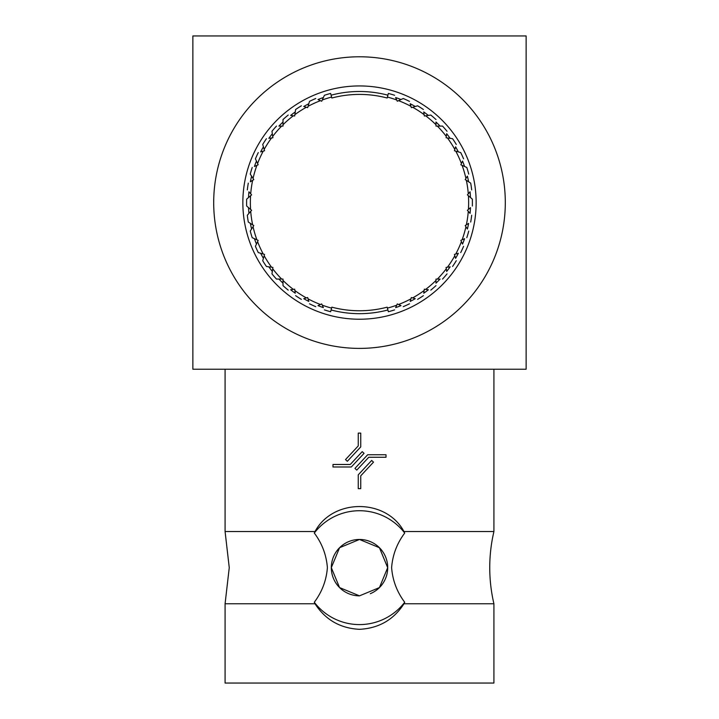 <?xml version="1.0" encoding="UTF-8"?>
<svg xmlns="http://www.w3.org/2000/svg" width="719" height="719" viewBox="0 0 719 719"><rect width="100%" height="100%" fill="white"/><g stroke="black" fill="none" stroke-linecap="round" stroke-linejoin="round"><path stroke-width="1.08" d="M493.917 603.762A158.306 158.306 0 0 1 493.917 531.548L403.979 531.548C386.013 498.096 332.708 498.339 315.021 531.548L225.083 531.548L229.253 567.659L225.083 603.762L225.083 683.05L493.917 683.05L493.917 603.762L403.979 603.762L404.707 602.261C396.987 591.98 392.619 580.44 391.612 567.659C392.61 554.906 396.978 543.366 404.707 533.049L403.979 531.548M404.707 533.049A56.936 56.936 0 0 0 314.293 533.049C322.031 543.366 326.39 554.906 327.388 567.659C326.408 580.35 322.04 591.89 314.293 602.261L315.021 603.762L225.083 603.762M386.022 457.257L386.022 454.759L386.022 457.257L368.757 457.257L356.777 470.1L354.952 468.402L367.67 454.759L386.022 454.759M225.083 369.224L225.083 531.548M493.917 369.224L493.917 531.548M403.979 603.762C393.617 619.787 378.787 628.307 359.5 629.323C340.213 628.316 325.392 619.796 315.021 603.762M314.293 602.261A56.936 56.936 0 0 0 404.707 602.261M370.312 593.687A28.185 28.185 0 0 0 359.5 539.466L339.575 547.707L331.315 567.642L339.557 587.576L359.5 595.844L379.434 587.585L387.685 567.668L379.434 547.725L359.5 539.466A28.185 28.185 0 0 0 331.315 567.659A28.185 28.185 0 0 0 359.5 595.844M250.572 195.766A109.144 109.144 0 0 0 250.572 209.409L246.653 206.011A112.892 112.892 0 0 1 246.608 202.587A112.892 112.892 0 0 1 246.653 199.154L248.522 197.536A111.094 111.094 0 0 1 248.936 191.793L251.605 194.867L246.653 199.154M225.469 35.95L493.531 35.95M505.304 202.587A145.804 145.804 0 0 0 359.5 56.783A145.804 145.804 0 0 0 213.696 202.587A145.804 145.804 0 0 0 359.5 348.391A145.804 145.804 0 0 0 505.304 202.587M526.137 202.587L526.137 35.95L192.863 35.95L192.863 369.224L526.137 369.224L526.137 202.587M470.064 213.381A111.094 111.094 0 0 0 470.478 207.638A111.094 111.094 0 0 1 470.064 213.381L467.395 210.308L470.478 207.638M467.404 229.002A111.094 111.094 0 0 0 468.626 223.384A111.094 111.094 0 0 1 467.404 229.002L465.202 225.577L468.626 223.384M462.542 244.092A111.094 111.094 0 0 0 464.555 238.699A111.094 111.094 0 0 1 462.542 244.092L460.852 240.389L464.555 238.699M455.585 258.337A111.094 111.094 0 0 0 458.345 253.286A111.094 111.094 0 0 1 455.585 258.337L454.444 254.427L458.345 253.286M446.679 271.44A111.094 111.094 0 0 0 450.13 266.83A111.094 111.094 0 0 1 446.679 271.44L446.095 267.414L450.13 266.83M435.993 283.151A111.094 111.094 0 0 0 440.064 279.08A111.094 111.094 0 0 1 435.993 283.151L435.993 279.08L440.064 279.08M423.743 293.217A111.094 111.094 0 0 0 428.353 289.766A111.094 111.094 0 0 1 423.743 293.217L424.327 289.182L428.353 289.766M410.19 301.432A111.094 111.094 0 0 0 415.249 298.673A111.094 111.094 0 0 1 410.19 301.432L411.34 297.531L415.249 298.673M395.612 307.642A111.094 111.094 0 0 0 401.004 305.629A111.094 111.094 0 0 1 395.612 307.642L397.301 303.939L401.004 305.629M331.099 309.979A111.094 111.094 0 0 0 387.909 309.979A111.094 111.094 0 0 1 331.099 309.979M317.996 305.629A111.094 111.094 0 0 0 323.388 307.642A111.094 111.094 0 0 1 317.996 305.629L321.699 303.939L323.388 307.642M303.751 298.673A111.094 111.094 0 0 0 308.802 301.432A111.094 111.094 0 0 1 303.751 298.673L307.66 297.522L308.802 301.432M290.647 289.757A111.094 111.094 0 0 0 295.248 293.208A111.094 111.094 0 0 1 290.647 289.757L294.673 289.182L295.248 293.208M250.572 209.409L251.605 210.299L247.318 215.242A112.892 112.892 0 0 0 248.298 222.036L253.798 225.577L250.257 231.078A112.892 112.892 0 0 0 252.198 237.665L258.148 240.389L255.425 246.338A112.892 112.892 0 0 0 258.283 252.585L264.556 254.427L262.714 260.7A112.892 112.892 0 0 0 266.425 266.479L272.905 267.414L271.971 273.885A112.892 112.892 0 0 0 276.464 279.071L278.936 279.071A111.094 111.094 0 0 0 283.007 283.142L283.007 285.614A112.892 112.892 0 0 0 288.193 290.117M266.425 266.479L268.87 266.83A111.094 111.094 0 0 0 272.321 271.44L271.971 273.885M258.283 252.585L260.646 253.277A111.094 111.094 0 0 0 263.406 258.337L262.714 260.7M252.198 237.665L254.445 238.699A111.094 111.094 0 0 0 256.458 244.092L255.425 246.338M248.298 222.036L250.374 223.375A111.094 111.094 0 0 0 251.596 229.002L250.257 231.078M246.653 206.011L248.522 207.638A111.094 111.094 0 0 0 248.936 213.381L247.318 215.242M295.608 295.662A112.892 112.892 0 0 0 301.378 299.374M309.503 303.804A112.892 112.892 0 0 0 315.74 306.654M324.413 309.889A112.892 112.892 0 0 0 330.632 311.731L331.845 307.166A108.174 108.174 0 0 0 387.164 307.166L387.406 308.1A109.144 109.144 0 0 0 396.735 305.189M387.406 308.1L388.368 311.731A112.892 112.892 0 0 0 394.587 309.889M403.251 306.654A112.892 112.892 0 0 0 409.497 303.804M417.622 299.374A112.892 112.892 0 0 0 423.392 295.662M430.798 290.117A112.892 112.892 0 0 0 435.993 285.623M442.536 279.08A112.892 112.892 0 0 0 447.029 273.885M452.575 266.479A112.892 112.892 0 0 0 456.286 260.709M460.717 252.585A112.892 112.892 0 0 0 463.575 246.338M466.802 237.674A112.892 112.892 0 0 0 468.743 231.087M470.702 222.045A112.892 112.892 0 0 0 471.682 215.251M472.347 206.02A112.892 112.892 0 0 0 472.392 202.587A112.892 112.892 0 0 0 472.347 199.154L467.395 194.867L470.064 191.793A111.094 111.094 0 0 1 470.478 197.536L472.347 199.154M242.851 202.587A116.649 116.649 0 0 0 359.5 319.227A116.649 116.649 0 0 0 476.149 202.587A116.649 116.649 0 0 0 359.5 85.938A116.649 116.649 0 0 0 242.851 202.587M471.682 189.924A112.892 112.892 0 0 0 470.702 183.129L465.202 179.597L467.404 176.164A111.094 111.094 0 0 1 468.626 181.79L470.702 183.129M468.743 174.088A112.892 112.892 0 0 0 466.802 167.5L460.852 164.786L462.542 161.083A111.094 111.094 0 0 1 464.555 166.475L466.802 167.5M463.575 158.836A112.892 112.892 0 0 0 460.717 152.59L454.444 150.747L455.594 146.838A111.094 111.094 0 0 1 458.354 151.889L460.717 152.59M456.286 144.465A112.892 112.892 0 0 0 452.575 138.695L446.095 137.76L446.679 133.734A111.094 111.094 0 0 1 450.13 138.336L452.575 138.695M447.029 131.28A112.892 112.892 0 0 0 442.536 126.095L435.993 126.095L435.993 122.023A111.094 111.094 0 0 1 440.064 126.095L442.536 126.095M435.993 119.552A112.892 112.892 0 0 0 430.807 115.058L424.327 115.993L423.752 111.957A111.094 111.094 0 0 1 428.353 115.408L430.807 115.058M423.392 109.513A112.892 112.892 0 0 0 417.622 105.801L411.34 107.643L410.198 103.734A111.094 111.094 0 0 1 415.249 106.493L417.622 105.801M409.497 101.37A112.892 112.892 0 0 0 403.26 98.512L397.301 101.235L395.612 97.532A111.094 111.094 0 0 1 401.004 99.537L403.26 98.512M394.587 95.276A112.892 112.892 0 0 0 388.368 93.443L387.164 98.009A108.174 108.174 0 0 0 331.845 98.009L330.632 93.443A112.892 112.892 0 0 0 324.413 95.276L321.699 101.235L317.996 99.537A111.094 111.094 0 0 1 323.388 97.523L324.413 95.276M387.909 95.187A111.094 111.094 0 0 0 331.099 95.187M315.749 98.512A112.892 112.892 0 0 0 309.503 101.361L307.66 107.643L303.751 106.493A111.094 111.094 0 0 1 308.811 103.734L309.503 101.361M301.378 105.801A112.892 112.892 0 0 0 295.608 109.513L294.673 115.984L290.647 115.408A111.094 111.094 0 0 1 295.257 111.957L295.608 109.513M288.202 115.058A112.892 112.892 0 0 0 283.007 119.552L283.007 126.095L278.936 126.095A111.094 111.094 0 0 1 283.007 122.023L283.007 119.552M276.464 126.095A112.892 112.892 0 0 0 271.971 131.28L272.905 137.76L268.87 138.336A111.094 111.094 0 0 1 272.321 133.725L271.971 131.28M266.425 138.686A112.892 112.892 0 0 0 262.714 144.465L264.556 150.738L260.655 151.889A111.094 111.094 0 0 1 263.415 146.838L262.714 144.465M258.283 152.581A112.892 112.892 0 0 0 255.425 158.827L258.148 164.777L254.445 166.475A111.094 111.094 0 0 1 256.458 161.074L255.425 158.827M252.198 167.5A112.892 112.892 0 0 0 250.257 174.088L253.798 179.588L250.374 181.79A111.094 111.094 0 0 1 251.596 176.164L250.257 174.088M248.298 183.129A112.892 112.892 0 0 0 247.318 189.924M192.863 336.618L192.863 286.405M526.137 286.405L526.137 336.618M276.464 279.071L283.007 279.071L283.007 285.614M252.648 180.325A109.144 109.144 0 0 0 250.706 193.833M250.706 211.332A109.144 109.144 0 0 0 252.648 224.84M253.061 226.728A109.144 109.144 0 0 0 256.899 239.822M257.573 241.629A109.144 109.144 0 0 0 263.244 254.041M264.17 255.739A109.144 109.144 0 0 0 271.548 267.216M272.708 268.762A109.144 109.144 0 0 0 281.641 279.071M283.007 280.446A109.144 109.144 0 0 0 293.316 289.38M294.871 290.539A109.144 109.144 0 0 0 306.339 297.909M308.038 298.843A109.144 109.144 0 0 0 320.449 304.505M322.265 305.18A109.144 109.144 0 0 0 331.594 308.1M398.551 304.505A109.144 109.144 0 0 0 410.953 298.843M412.652 297.918A109.144 109.144 0 0 0 424.129 290.539M425.684 289.38A109.144 109.144 0 0 0 435.993 280.446M437.359 279.08A109.144 109.144 0 0 0 446.292 268.771M447.452 267.216A109.144 109.144 0 0 0 454.83 255.739M455.756 254.041A109.144 109.144 0 0 0 461.418 241.638M462.101 239.822A109.144 109.144 0 0 0 465.939 226.737M466.352 224.84A109.144 109.144 0 0 0 468.294 211.341M468.429 209.409A109.144 109.144 0 0 0 468.429 195.766M468.294 193.833A109.144 109.144 0 0 0 466.352 180.334M465.939 178.438A109.144 109.144 0 0 0 462.101 165.352M461.427 163.537A109.144 109.144 0 0 0 455.756 151.134M454.83 149.435A109.144 109.144 0 0 0 447.452 137.958M446.292 136.403A109.144 109.144 0 0 0 437.359 126.095M435.993 124.729A109.144 109.144 0 0 0 425.684 115.795M424.129 114.636A109.144 109.144 0 0 0 412.661 107.257M410.962 106.331A109.144 109.144 0 0 0 398.551 100.66M396.735 99.986A109.144 109.144 0 0 0 387.406 97.065M331.594 97.065A109.144 109.144 0 0 0 322.265 99.986M320.449 100.66A109.144 109.144 0 0 0 308.047 106.331M306.348 107.257A109.144 109.144 0 0 0 294.871 114.636M293.316 115.795A109.144 109.144 0 0 0 283.007 124.729M281.641 126.095A109.144 109.144 0 0 0 272.708 136.403M271.548 137.949A109.144 109.144 0 0 0 264.17 149.426M263.244 151.125A109.144 109.144 0 0 0 257.582 163.537M256.899 165.352A109.144 109.144 0 0 0 253.061 178.438M358.251 445.924L358.251 433.099L360.749 433.099L360.749 446.903L347.331 461.292L345.506 459.594L358.251 445.924M360.749 475.816L360.749 488.641L358.251 488.641L358.251 474.837L371.669 460.448L373.494 462.146L360.749 475.816M351.33 466.982L332.978 466.982L332.978 464.483L350.243 464.483L362.223 451.64L364.048 453.338L351.33 466.982M315.021 531.548L314.293 533.049"/></g></svg>
